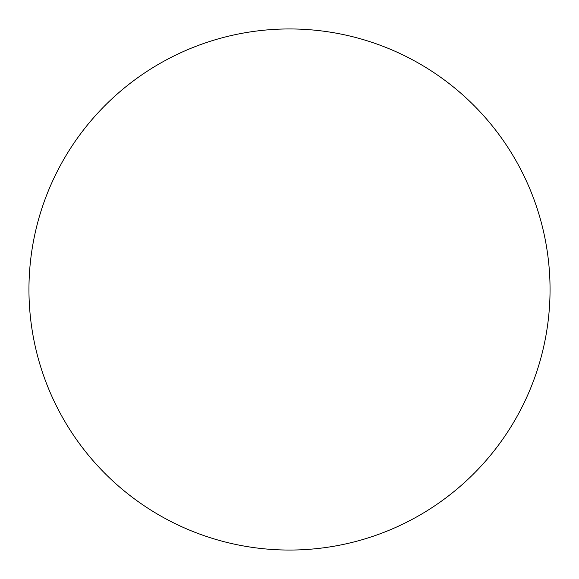 <?xml version="1.0" encoding="UTF-8"?>
<svg xmlns="http://www.w3.org/2000/svg" width="579" height="579" viewBox="0 0 579 579"><rect width="100%" height="100%" fill="white"/><g stroke="black" fill="none" stroke-linecap="round" stroke-linejoin="round"><path stroke-width="0.87" d="M289.5 28.95A260.55 260.55 0 0 1 550.05 289.5A260.55 260.55 0 0 1 289.5 550.05A260.55 260.55 0 0 1 28.95 289.5A260.55 260.55 0 0 1 289.5 28.95M28.95 289.5A260.55 260.55 0 0 0 289.5 550.05A260.55 260.55 0 0 0 550.05 289.5A260.55 260.55 0 0 0 289.5 28.95A260.55 260.55 0 0 0 28.95 289.5"/></g></svg>
